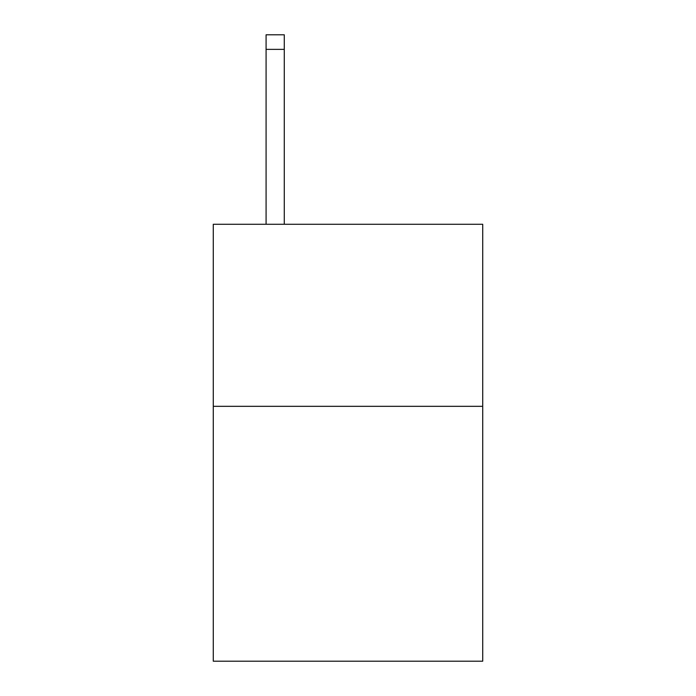 <?xml version="1.0" encoding="UTF-8"?>
<svg xmlns="http://www.w3.org/2000/svg" width="696" height="696" viewBox="0 0 696 696"><rect width="100%" height="100%" fill="white"/><g stroke="black" fill="none" stroke-linecap="round" stroke-linejoin="round"><path stroke-width="1.04" d="M482.72 406.325L482.72 661.2L213.281 661.2L213.281 224.277L482.72 224.277L482.72 406.325L213.281 406.325M284.281 224.277L284.281 49.364L266.081 49.364L266.081 34.8L284.281 34.8L284.281 49.364M266.081 224.277L266.081 49.364"/></g></svg>
